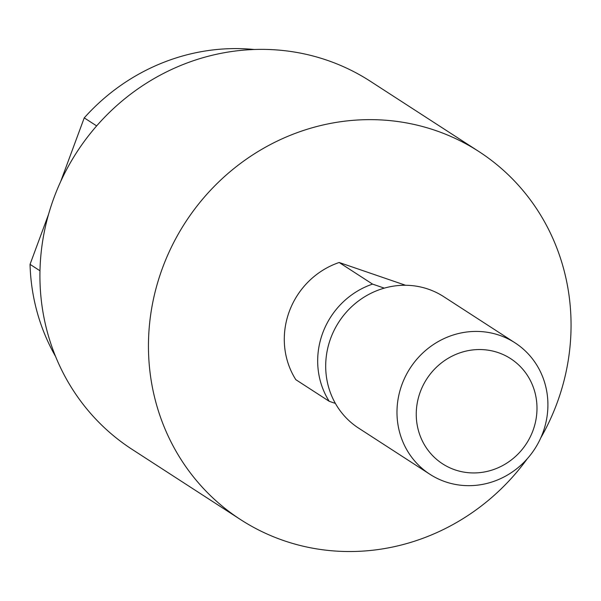 <?xml version="1.0" encoding="UTF-8"?>
<svg xmlns="http://www.w3.org/2000/svg" width="601" height="601" viewBox="0 0 601 601"><rect width="100%" height="100%" fill="white"/><g stroke="black" fill="none" stroke-linecap="round" stroke-linejoin="round"><path stroke-width="0.9" d="M402.009 384.377A78.303 74.246 -57.1 0 1 514.997 342.818A78.303 74.246 -57.1 0 1 542.883 432.712A78.303 74.246 -57.1 0 1 429.895 474.272A78.303 74.246 -57.1 0 1 402.009 384.377M429.895 474.272L358.602 428.115A78.303 74.246 -57.1 0 1 330.723 338.22A78.303 74.246 -57.1 0 1 443.711 296.661L514.997 342.818M420.272 391.912A62.639 59.401 -57.1 0 1 498.297 352.652A62.639 59.401 -57.1 0 1 532.967 430.579A62.639 59.401 -57.1 0 1 454.949 469.839A62.639 59.401 -57.1 0 1 420.272 391.912M384.294 288.134L372.552 284.108A78.303 74.246 -57.1 0 0 322.707 333.037A78.303 74.246 -57.1 0 0 329.205 401.295L295.82 379.674A78.303 74.246 -57.1 0 1 289.314 311.416A78.303 74.246 -57.1 0 1 339.167 262.494L405.555 285.272M527.242 458.796A219.237 207.893 -57.1 0 1 240.603 519.617A219.237 207.893 -57.1 0 1 162.533 267.911A219.237 207.893 -57.1 0 1 360.172 119.869A219.237 207.893 -57.1 0 1 478.907 151.55A219.237 207.893 -57.1 0 1 556.977 403.256A219.237 207.893 -57.1 0 1 540.727 437.979M240.603 519.617L132.085 449.36A219.237 207.893 -57.1 0 1 54.007 197.654A219.237 207.893 -57.1 0 1 370.381 81.293L478.907 151.55M372.552 284.108L339.167 262.494M329.205 401.295L335.381 403.414M96.656 125.909L84.238 117.871L60.701 181.494M48.583 214.249L30.05 264.35L39.982 270.781M84.238 117.871A203.581 193.041 -57.1 0 1 254.328 49.5M55.577 356.476A203.581 193.041 -57.1 0 1 30.05 264.35"/></g></svg>

